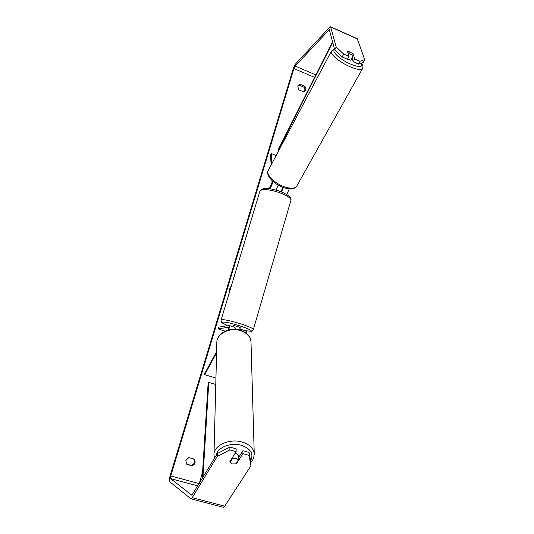 <?xml version="1.0" encoding="UTF-8"?>
<svg xmlns="http://www.w3.org/2000/svg" width="534" height="534" viewBox="0 0 534 534"><rect width="100%" height="100%" fill="white"/><g stroke="black" fill="none" stroke-linecap="round" stroke-linejoin="round"><path stroke-width="0.8" d="M276.171 155.514L271.305 153.598L271.859 163.664M272.801 181.28C272.28 184.384 271.272 186.793 269.777 188.502L269.423 188.749M276.031 190.064L278.207 185.091M289.274 188.896L286.731 194.556M271.939 180.492L272.04 182.408L270.284 186.82L267.721 188.602M258.803 194.803L258.322 196.412M282.973 187.341L281.264 191.012L280.49 191.519M283.441 187.514L281.491 191.913M271.125 165.046L270.598 155.02L271.305 153.598M352.233 58.606L351.505 59.935C351.132 60.322 350.11 60.142 348.442 59.407L347.627 59M347.734 51.204L352.66 53.493L353.308 55.536L348.355 53.233L347.414 51.231L348.982 56.397L343.669 54.054L342.167 56.951L334.731 49.889L336.2 46.999L343.669 54.054M348.141 53.62L348.355 53.233M352.226 58.586L351.559 58.72L353.308 55.536M231.536 285.31L229.52 289.201L229.026 293.627M217.338 453.56L229.927 447.051L229.854 449.915L217.218 456.436L217.338 453.56L191.88 495.265L170.5 478.577L170.767 475.961L293.914 68.546L295.135 66.036L329.311 29.644L334.731 49.889M199.249 483.484L202.58 472.136M194.049 459.033C195.985 461.99 195.317 464.24 192.046 465.781L186.84 464.36L185.852 460.428L188.862 457.598L194.049 459.033M304.787 86.261L300.328 84.372L298.513 85.16L297.812 86.341L298.72 89.759L303.185 91.634L304.947 90.893C306.142 89.452 306.089 87.91 304.787 86.261L303.846 87.162L299.407 85.286L298.112 85.667M300.328 84.372L299.407 85.286M217.218 456.436L192.22 497.668L190.938 498.823L169.572 481.635C169.078 480.827 169.285 478.798 170.199 475.534L293.012 69.513C293.867 66.904 294.815 64.948 295.856 63.659L329.705 27.187L330.599 26.753L336.2 46.999M193.655 458.926C195.264 461.857 194.516 464.013 191.412 465.394L186.566 464.066M304.42 91.287C305.168 89.886 304.974 88.51 303.846 87.162M250.9 465.835L249.091 455.355L249.084 452.485L250.887 462.958L250.9 465.835L224.714 506.185L223.272 507.28M357.253 38.728L364.702 59.614L363.187 62.445L358.501 64.14L353.234 61.824L354.756 58.947L360.029 61.276L364.702 59.614M348.869 51.464L353.101 53.747L354.756 58.947M348.982 56.397L347.474 59.287L342.167 56.951M358.501 64.14L360.029 61.276M353.234 61.824L352.013 57.899M249.084 452.485L242.917 450.736L238.358 457.965M229.854 449.915L236.108 451.684L236.155 448.82L229.927 447.051M231.042 463.385L232.397 463.966L236.462 463.786L242.897 453.6L242.917 450.736M236.475 462.918L236.462 463.786M249.091 455.355L242.897 453.6M236.108 451.684L229.733 461.91L232.397 463.946L235.841 463.919L238.371 459.907L235.928 458.319L232.464 458.346L229.954 462.371M192.046 465.781L191.412 465.394M352.874 54.174L353.101 53.747M215.936 378.112L204.702 374.668L216.584 352.861M235.033 327.382L235.334 329.271M228.699 329.899C229.433 327.362 229.553 325.873 229.059 325.426L218.72 327.148L218.192 328.891L228.452 327.255L228.185 330.039M246.875 333.757L246.621 331.167M225.174 331.153L218.192 328.891M241.041 330.392L240.694 329.231L239.225 329.405M216.61 351.646L204.782 373.379L204.702 374.668M279.142 191.025L276.125 189.93M240.273 327.803L240.28 327.783C240.514 327.322 234.079 325.339 233.151 325.586L232.731 326.628M239.105 329.825L239.386 328.871L239.853 329.231L239.259 329.311M238.691 457.438L238.678 456.236C238.511 455.008 237.59 454.14 235.908 453.633L235 453.466M238.371 459.907L238.351 456.657L238.671 457.471M232.47 457.525L232.464 458.346M202.172 478.644L208.093 383.606L208.781 382.377L215.776 384.507M202.947 477.363L208.781 382.377M332.548 41.699L278.134 149.767L278.194 150.548L278.695 150.742M332.722 42.34L278.194 150.548M270.985 188.963L269.777 188.502M361.465 63.072C362.96 64.734 363.314 66.57 362.533 68.579L296.624 186.319C294.554 188.869 290.062 188.862 283.154 186.313C273.695 182.661 265.732 174.077 268.255 170.466L331.427 51.077C329.451 53.513 338.863 61.75 348.989 66.283C356.358 69.507 360.877 70.268 362.533 68.579L362.633 68.385M361.231 63.152C363.2 67.491 359.369 67.691 349.743 63.753C339.804 59.307 331.14 51.151 334.698 49.762M199.195 483.57L170.767 475.961M314.579 77.39L293.914 68.546M357.553 39.042L330.74 27M329.451 30.058L328.931 29.824M315.828 74.914L295.135 66.036M197.807 485.867L170.5 478.577M224.714 506.185L192.22 497.668M227.784 325.606C219.127 321.501 221.977 323.123 221.029 320.166L221.577 319.799C225.388 318.544 254.478 327.502 253.343 329.571L253.316 329.678M244.899 330.606L250.359 331.214C256.687 330.78 227.003 321.034 222.791 322.196C221.49 322.603 223.165 323.738 227.824 325.6M290.776 200.864L290.85 200.61C292.799 195.638 265.038 186.473 260.485 190.618L259.764 191.619L221.056 320.073M250.786 462.357C252.876 460.729 254.024 457.711 254.224 453.313L250.98 341.56C250.266 336.493 246.815 332.869 240.627 330.693C229.774 326.928 216.13 334.044 216.831 342.908L213.98 455.028C213.113 445.75 229.226 438.14 242.042 441.998C249.345 444.235 253.403 448.006 254.224 453.313L254.257 454.594M250.533 460.889C253.964 453.913 250.846 448.694 241.168 445.222C230.601 442.092 217.138 447.605 216.31 455.262M331.427 51.077L334.544 49.208M268.141 170.686C265.511 174.952 273.121 183.663 282.379 187.114M296.624 186.319C294.121 189.483 289.381 189.75 282.406 187.12M190.938 498.823L223.319 507.293M330.599 26.753L357.386 38.788M235.067 327.389L229.059 325.426M240.694 329.231L246.655 331.18M259.824 191.419L261.093 189.764C265.792 185.318 293.627 193.895 290.85 200.61L253.343 329.571C252.769 330.806 252.035 331.38 251.127 331.287L245.059 330.653M240.28 327.783L239.853 329.231M250.98 341.56C250.987 338.509 248.417 332.996 240.46 330.199C229.814 326.528 216.317 333.41 216.831 342.908M213.98 455.028L214.548 458.172"/></g></svg>
